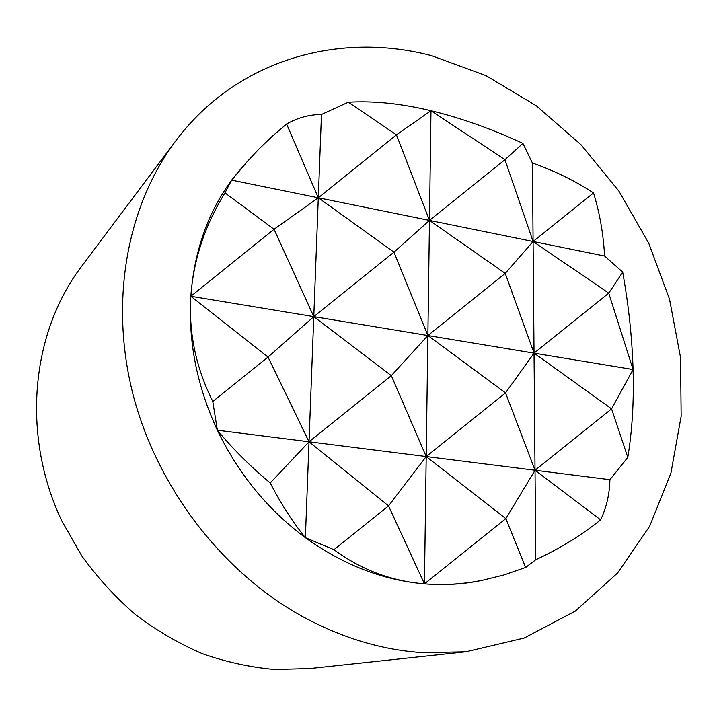 <?xml version="1.0" encoding="UTF-8"?>
<svg xmlns="http://www.w3.org/2000/svg" width="717" height="717" viewBox="0 0 717 717"><rect width="100%" height="100%" fill="white"/><g stroke="black" fill="none" stroke-linecap="round" stroke-linejoin="round"><path stroke-width="1.08" d="M175.593 141.088L81.254 266.832C31.154 333.02 21.017 435.094 61.841 520.909L81.792 555.89C97.557 577.723 115.482 597.324 135.549 614.693C156.593 630.557 178.856 643.552 202.337 653.671C226.205 662.042 250.278 667.312 274.539 669.472L309.663 668.549L465.969 651.78L524.199 638.031L575.366 611.063L617.588 573.008L649.656 526.251L670.906 473.211L681.15 416.245L680.55 357.568L669.526 299.231L648.715 243.162L618.923 191.134L581.093 144.825L536.37 105.829L486.063 75.661L431.751 55.738C339.858 31.243 236.924 59 175.593 141.088C127.554 205.053 109.154 300.145 132.815 393.669C156.736 487.076 222.091 572.121 302.386 616.468C342.143 638.094 382.511 650.167 423.487 652.703L465.969 651.78M274.055 229.27L190.839 296.264C193.366 260.208 204.739 225.747 224.95 192.882L274.055 229.27L318.303 197.784L313.786 316.636L274.055 229.27M286.603 123.996C297.77 117.705 309.385 114.541 321.467 114.487L318.303 197.784L286.603 123.996L272.433 136.113L258.783 149.199L243.583 165.537L231.645 180.146C207.813 212.573 194.208 251.282 190.839 296.264L268.015 357.075L313.786 316.636L309.027 441.78L268.015 357.075L212.788 401.484C195.849 367.445 188.526 332.374 190.839 296.264C188.132 341.57 196.978 386.23 217.385 430.227C238.465 473.964 267.8 509.778 305.379 537.669C292.751 522.146 281.028 503.917 270.228 482.98L309.027 441.78L305.379 537.669C343.192 564.853 382.878 580.25 424.437 583.871L388.542 505.888L426.203 456.541L391.33 375.663L309.027 441.78L388.542 505.888L333.943 549.697L305.379 537.669M321.467 114.487L348.337 102.208L396.465 134.859L318.303 197.784L393.965 252.16L313.786 316.636L391.33 375.663L427.879 335.538L393.965 252.16L429.474 220.406L424.437 583.871C443.491 585.431 461.918 584.427 479.727 580.851L482.595 580.277C462.85 584.23 443.464 585.431 424.437 583.871C391.276 581.12 361.108 569.728 333.943 549.697M396.465 134.859L430.989 110.714L429.474 220.406L396.465 134.859M348.337 102.208C373.584 100.694 401.135 103.526 430.989 110.714L504.947 159.703L429.474 220.406L505.234 273.392L427.879 335.538L505.53 392.88L426.203 456.541L505.835 518.615L535.034 470.253L505.53 392.88L534.04 353.131L505.234 273.392L533.089 241.495L535.787 559.717L525.624 567.47L505.835 518.615L424.437 583.871M522.899 143.4L532.426 163.019L533.089 241.495L504.947 159.703L522.899 143.4C491.45 128.818 460.807 117.929 430.989 110.714M532.426 163.019C554.438 170.763 574.81 180.729 593.533 192.927L533.089 241.495L608.76 293.154L534.04 353.131L611.583 408.869L535.034 470.253L600.622 519.87C581.173 535.42 559.556 548.693 535.787 559.717M633.066 369.542C634.007 401.117 632.251 430.388 627.796 457.356L611.583 408.869L633.066 369.542L608.76 293.154L622.697 272.102C628.657 305.496 632.116 337.976 633.066 369.542L190.839 296.264M270.228 482.98C250.197 466.247 232.577 448.663 217.385 430.227L212.788 401.484M525.624 567.47L504.114 574.917L482.595 580.277M627.796 457.356L609.907 479.691C609.575 494.156 606.483 507.546 600.622 519.87M593.533 192.927C599.708 212.976 603.4 234.011 604.592 256.041L231.645 180.146L248.288 160.321M609.907 479.691L217.385 430.227M604.592 256.041L622.697 272.102M224.95 192.882L231.645 180.146"/></g></svg>
